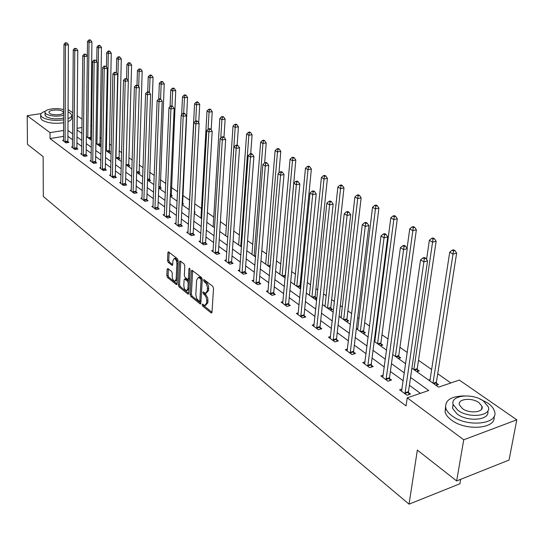 <?xml version="1.0" encoding="UTF-8"?>
<svg xmlns="http://www.w3.org/2000/svg" width="544" height="544" viewBox="0 0 544 544"><rect width="100%" height="100%" fill="white"/><g stroke="black" fill="none" stroke-linecap="round" stroke-linejoin="round"><path stroke-width="0.82" d="M202.116 304.66L202.613 306.02L211.113 312.929L212.004 312.27L213.52 288.34L212.786 286.362L203.959 279.548L203.565 280.14L204.075 281.513L206.264 283.669L207.434 287.137L207.373 290.652L205.598 293.311L203.225 291.876L202.837 292.461L203.34 293.828L205 295.263L206.176 297.384L206.734 299.982L206.625 302.947L204.884 305.558L202.49 304.089L202.116 304.66M203.429 304.762L203.898 305.694L212.004 312.27M204.877 280.187L206.468 282.05L205.176 282.37M204.15 292.536L205.72 294.372L204.435 294.698M167.912 268.539L167.124 269.226L166.838 275.631L167.504 277.494L176.494 284.682L176.997 283.88L178.133 260.664L177.439 258.774L168.375 251.797L167.865 252.634L167.511 260.474L168.191 262.337L172.196 265.418L172.706 264.588L172.89 260.692L174.277 258.461C175.875 259.087 176.746 260.875 176.888 263.833L176.147 279.099L174.794 281.268C173.196 280.636 172.326 278.848 172.183 275.903L172.298 273.38L171.618 271.51L167.912 268.539M411.903 368.172L438.58 387.144L459.333 380.072L516.8 419.818L509.048 460.054L456.654 480.93L417.343 450.099L409.054 504.159L43.289 196.452L43.146 156.638L27.472 144.35L27.2 115.702L41.14 113.601M456.654 480.93L463.733 439.79L407.225 397.834L428.72 390.51L410.557 377.414M63.614 136.36L50.021 138.577L406.048 405.899L407.225 397.834M50.021 138.577L50.014 132.641L27.2 115.702M190.101 294.508L190.801 296.426L200.321 304.035L200.852 303.226L202.246 279.521L201.525 277.569L191.916 270.184L191.372 271.021L190.101 294.508L191.372 294.188L192.073 296.099L200.852 303.226M188.659 293.896L187.925 294.086L178.99 286.824L178.303 284.94L179.452 261.698L180.275 260.984L184.117 263.99L184.817 265.894L184.328 275.414L185.021 277.318L187.891 279.494L188.421 278.671L188.952 268.716L189.332 268.131L190.04 269.566L188.761 293.413L180.248 286.511L178.99 286.824M187.925 294.086L188.761 293.413M409.054 504.159L459.891 483.779L460.659 479.332M420.417 393.339L409.401 385.308M403.24 380.82L390.395 371.45M384.336 367.03L372.048 358.074M366.092 353.729L354.341 345.161M348.473 340.884L337.232 332.69M331.459 328.481L320.695 320.634M315.017 316.492L304.708 308.972M299.105 304.892L289.231 297.69M283.716 293.672L274.244 286.77M268.818 282.805L259.733 276.182M254.381 272.286L245.664 265.928M240.394 262.086L232.03 255.986M226.828 252.192L218.797 246.337M213.67 242.597L205.958 236.973M200.899 233.288L193.487 227.882M188.496 224.25L181.376 219.055M176.453 215.465L169.606 210.474M164.75 206.931L158.161 202.13M153.367 198.635L147.036 194.018M142.304 190.57L136.211 186.123M131.539 182.716L125.671 178.439M121.06 175.08L115.41 170.959M110.854 167.64L105.42 163.676M100.919 160.392L95.683 156.577M91.236 153.333L86.19 149.654M81.804 146.458L76.942 142.909M72.604 139.747L67.918 136.333M402.077 388.96L399.588 389.796L406.973 395.264L410.53 394.053L408.524 392.578M383.234 375.163L380.861 375.938L387.981 381.208L391.51 380.052L389.579 378.624M365.058 361.848L362.787 362.562L369.662 367.649L373.164 366.54L371.3 365.16M347.514 348.983L345.338 349.642L351.975 354.559L355.45 353.491L353.648 352.165M330.562 336.552L328.474 337.164L334.893 341.911L338.341 340.884L336.6 339.606M314.174 324.53L312.174 325.094L318.383 329.691L321.803 328.705L320.117 327.461M298.33 312.895L296.405 313.426L302.41 317.873L305.803 316.921L304.171 315.717M282.989 301.634L281.146 302.131L286.953 306.428L290.319 305.517L288.742 304.354M268.144 290.727L266.37 291.19L271.993 295.358L275.332 294.481L273.802 293.352M253.762 280.16L252.049 280.595L257.502 284.634L260.814 283.784L259.332 282.696M239.816 269.919L238.17 270.32L243.46 274.237L246.738 273.421L245.303 272.36M226.304 259.978L224.713 260.358L229.84 264.153L233.097 263.371L231.703 262.344M213.187 250.335L211.65 250.696L216.628 254.381L219.858 253.62L218.504 252.62M200.457 240.978L198.975 241.312L203.81 244.888L207.012 244.154L205.7 243.188M188.102 231.887L186.667 232.2L191.359 235.674L194.534 234.967L193.263 234.029M176.093 223.054L174.712 223.353L179.268 226.726L182.417 226.039L181.179 225.128M164.424 214.465L163.084 214.751L167.518 218.028L170.639 217.369L169.436 216.478M153.082 206.122L151.79 206.387L156.094 209.576L159.195 208.937L158.025 208.073M142.052 197.996L140.794 198.247L144.99 201.348L148.056 200.736L146.921 199.893M131.315 190.094L130.098 190.332L134.178 193.351L137.224 192.753L136.116 191.937M120.87 182.403L119.687 182.628L123.658 185.565L126.677 184.987L125.603 184.192M110.697 174.91L109.548 175.12L113.417 177.983L116.416 177.426L115.362 176.65M100.79 167.613L99.674 167.81L103.442 170.605L106.413 170.061L105.393 169.306M91.134 160.5L90.052 160.691L93.724 163.411L96.669 162.887L95.676 162.153M81.722 153.571L80.675 153.748L84.252 156.4L87.176 155.89L86.204 155.176M72.549 146.805L71.529 146.982L75.018 149.566L77.914 149.07L76.969 148.376M63.6 140.216L62.608 140.379L66.014 142.895L68.884 142.419L67.966 141.739M450.874 382.956L437.73 373.762M431.644 369.505L418.492 360.305M407.3 352.471L399.928 347.317M388.103 339.041L381.99 334.771M376.203 330.718L375.639 330.324M369.587 326.087L364.657 322.64M358.958 318.655L357.666 317.75M351.716 313.589L347.895 310.916M342.285 306.986L340.32 305.612M334.465 301.519L331.677 299.567M326.148 295.705L323.558 293.889M317.791 289.857L315.976 288.585M310.529 284.777L307.346 282.547M301.675 278.582L300.764 277.943M295.399 274.19L291.672 271.578M280.738 263.935L276.495 260.964M266.526 253.994L261.8 250.689M252.742 244.344L247.561 240.727M239.36 234.988L233.764 231.071M226.372 225.896L220.381 221.707M213.751 217.07L207.393 212.622M201.491 208.495L194.786 203.81M189.57 200.158L182.716 195.364M177.575 191.767L171.38 187.435M165.75 183.491L160.351 179.71M154.258 175.454L149.607 172.196M143.079 167.634L139.148 164.88M132.212 160.031L128.955 157.753M121.638 152.633L119.02 150.804M111.343 145.432L109.337 144.024M101.313 138.414L99.892 137.421M91.548 131.811L90.664 131.954M436.091 385.383L438.464 384.574L436.438 383.139M430.093 379.583L428.631 380.072M416.894 371.722L419.254 370.954L417.296 369.566M398.364 358.544L400.704 357.802L398.813 356.463M380.46 345.814L382.786 345.1L380.963 343.801M374.911 340.673L374.272 340.864M363.161 333.506L365.466 332.819L363.705 331.568M357.748 328.562L356.66 328.882M346.433 321.606L348.718 320.946L347.011 319.736M341.149 316.839L340.143 317.132M330.242 310.087L332.513 309.454L330.861 308.285M325.094 305.497L324.156 305.755M314.568 298.942L316.826 298.33L315.221 297.194M309.543 294.515L308.672 294.746M300.852 287.008L300.077 286.457M300.778 287.776L299.384 288.143M294.481 283.866L293.672 284.077M285.185 277.549L284.675 277.678M279.888 273.55L279.14 273.741M265.737 263.541L265.037 263.711M252.008 253.83L251.362 253.98M238.68 244.399L238.088 244.542M225.746 235.246L225.196 235.368M213.18 226.352L212.67 226.46M200.967 217.702L200.498 217.804M194.324 212.357L195.282 212.153L194.371 211.507M189.094 209.297L188.666 209.386M182.104 204.211L183.627 203.891L182.437 203.048M177.126 201.178L170.238 196.282L172.298 195.86L171.136 195.038M159.215 188.442L161.262 188.04L160.14 187.238M148.492 180.812L150.525 180.424L149.43 179.642M138.047 173.386L140.066 173.006L138.999 172.251M127.874 166.144L129.873 165.784L128.833 165.043M117.96 159.093L119.945 158.739L118.925 158.018M108.29 152.218L110.262 151.871L109.269 151.171M98.858 145.513L100.817 145.18L99.851 144.493M91.453 138.536L90.658 137.979M91.446 138.672L89.665 138.965M516.8 419.818L463.733 439.79M68.068 109.548L72.801 112.724M77.187 115.756L82.096 119.156M90.76 125.147L91.637 125.752M77.058 130.002L81.94 133.477M86.353 136.612L91.426 140.223M95.894 143.398L101.157 147.145M105.679 150.362L111.146 154.251M115.729 157.508L121.407 161.548M128.976 165.947L128.765 164.342L126.045 164.839L131.947 169.041M136.639 172.38L142.773 176.746M147.533 180.132L153.904 184.661M158.726 188.095L165.349 192.807M182.084 204.707L189.251 209.8M194.269 213.377L201.729 218.681M206.822 222.299L214.588 227.827M219.749 231.499L227.834 237.252M233.07 240.972L241.495 246.962M246.813 250.743L255.585 256.986M260.977 260.821L270.13 267.328M275.604 271.225L285.144 278.011M290.7 281.962L300.655 289.041M306.299 293.06L316.69 300.451M322.415 304.524L333.268 312.242M339.089 316.384L350.431 324.448M356.347 328.658L368.193 337.083M374.211 341.36L386.6 350.18M392.714 354.525L405.688 363.752M91.63 125.977L90.746 126.12M82.008 127.52L77.071 128.309M63.641 130.458L50.014 132.641M404.369 372.953L391.462 363.65M385.376 359.264L373.048 350.37M367.057 346.059L355.266 337.552M349.377 333.309L338.089 325.176M332.296 320.994L321.49 313.208M315.785 309.094L305.442 301.634M299.819 297.588L289.904 290.442M284.376 286.45L274.87 279.602M269.423 275.672L260.311 269.103M254.939 265.227L246.194 258.924M240.904 255.109L232.512 249.064M227.29 245.303L219.239 239.496M214.091 235.783L206.353 230.207M201.28 226.549L193.848 221.19M188.843 217.586L181.703 212.432M176.766 208.876L169.898 203.925M165.029 200.416L158.426 195.656M153.619 192.188L147.268 187.612M142.521 184.192L136.408 179.785M131.723 176.406L125.841 172.169M121.217 168.837L115.559 164.75M110.99 161.459L105.543 157.529M101.028 154.278L95.778 150.498M91.324 147.281L86.265 143.636M81.865 140.468L76.996 136.952M72.644 133.817L67.952 130.438M205.612 305.368L207.91 302.614L206.625 302.947M205.72 294.372L207.774 298.078L207.91 302.614M206.326 293.128L208.665 290.326L207.373 290.652M206.468 282.05L208.529 285.756L208.665 290.326M192.658 270.654L191.372 294.188M199.233 301.362L199.832 300.9L201.042 280.112L200.539 278.746L198.383 277.406L196.622 280.092L195.813 294.726L196.799 298.724L199.233 301.362M199.614 301.424L200.988 301.009M202.225 279.065L201.831 278.433L200.539 278.746M198.968 277.263L199.668 277.093L201.831 278.433M180.724 261.338L179.568 284.628L180.248 286.511M188.102 279.446L189.53 278.97M183.818 285.219C183.967 288.211 184.858 290.034 186.504 290.686L187.898 288.51L188.19 283.091L187.49 281.18L184.62 279.004L184.096 279.827L183.818 285.219M187.068 290.544L188.979 289.286M189.373 281.962L188.761 280.867L187.49 281.18M185.688 278.746L188.761 280.867M175.318 281.139L177.188 279.983M178.065 262.086L175.542 258.169L175.025 258.284M169.123 252.287L168.769 260.182L169.442 262.045L172.706 264.629M168.375 268.906L168.082 275.332L168.756 277.188L176.997 283.88M436.71 385.172L436.404 382.208L456.647 253.116L453.064 254.075L449.732 252.137L429.882 380.963M432.99 383.173L453.492 250.947L454.92 250.566L453.587 249.791L452.152 250.172L453.492 250.947M449.732 252.137L452.152 250.172M454.92 250.566L456.647 253.116M404.926 392.836L408.483 391.632L427.564 260.889L423.858 261.882L404.967 393.781M424.313 258.686L425.796 258.298L424.47 257.502L422.987 257.89L424.313 258.686L423.858 261.882L420.56 259.882L401.567 391.265M408.483 391.632L408.802 394.645M427.564 260.889L425.796 258.298M422.987 257.89L420.56 259.882M464.426 395.903C451.105 396.216 444.876 400.228 445.74 407.939C446.536 410.7 448.63 413.338 452.03 415.847C467.14 427.788 499.406 424.13 494.496 411.237C493.619 408.313 491.354 405.566 487.71 403.002L479.822 398.936M445.522 406.878L445.08 412.032C445.869 414.807 447.957 417.452 451.35 419.975C465.705 431.378 496.645 428.781 493.993 416.561M487.737 411.074C490.47 420.118 467.779 422.375 457.116 414.018L452.54 408.286L453.084 404.178M457.749 410.217C468.676 418.737 491.824 416.133 488.322 406.885L483.466 401.01C472.43 392.748 449.895 395.264 453.166 404.505L457.749 410.217M478.951 402.628C471.852 397.27 457.259 398.902 459.394 404.858L462.38 408.558C469.431 414.018 484.276 412.352 482.045 406.395L478.951 402.628M45.506 111.146C42.024 112.268 40.419 113.669 40.691 115.342L42.14 117.198C47.335 120.129 54.516 121.006 63.682 119.83M68.02 118.68C70.734 117.592 71.944 116.328 71.658 114.886L70.081 112.941L68.054 111.867M40.698 117.416L40.705 118.252L42.153 120.115C47.342 123.066 54.516 123.944 63.668 122.754M68 121.598C70.713 120.503 71.924 119.231 71.638 117.783L71.652 115.77M63.689 118C56.678 119.483 50.816 119.02 46.097 116.593L45.036 114.648M63.723 109.711C56.848 107.304 43.833 109.262 45.03 112.567L46.09 113.907C50.81 116.321 56.685 116.79 63.702 115.314M62.676 111.404C59.629 108.99 48.042 109.902 49.008 112.492L49.701 113.363C52.707 115.804 64.41 114.872 63.39 112.288L62.676 111.404M417.561 371.504L417.262 368.648L436.138 241.244L432.575 242.162L429.366 240.292L426.578 259.447M413.868 369.573L433.01 239.095L434.432 238.728L433.146 237.986L431.718 238.347L433.01 239.095M429.366 240.292L431.718 238.347M434.432 238.728L436.138 241.244M399.072 358.319L398.772 355.558L416.371 229.799L412.835 230.676L409.741 228.874L407.062 248.384M395.406 356.442L413.27 227.678L414.684 227.324L413.44 226.61L412.032 226.957L413.27 227.678M409.741 228.874L412.032 226.957M414.684 227.324L416.371 229.799M386.009 378.848L389.531 377.699L407.259 248.676L403.587 249.621L386.05 379.78M404.042 246.5L405.511 246.119L404.24 245.358L402.764 245.732L404.042 246.5L403.587 249.621L400.404 247.697L382.772 377.352M389.531 377.699L389.851 380.596M407.259 248.676L405.511 246.119M402.764 245.732L400.404 247.697M367.751 365.35L371.253 364.249L387.709 236.905L384.057 237.81L367.798 366.268M384.52 234.756L385.982 234.396L384.751 233.662L383.296 234.015L384.52 234.756L384.057 237.81L380.997 235.96L364.636 363.922M371.253 364.249L371.559 367.044M387.709 236.905L385.982 234.396M383.296 234.015L380.997 235.96M381.208 345.583L380.916 342.91L397.304 218.77L393.802 219.606L390.81 217.865L374.768 341.761M377.57 343.754L393.802 219.606L394.237 216.662L395.644 216.328L394.441 215.635L393.04 215.968L394.237 216.662M390.81 217.865L393.04 215.968M395.644 216.328L397.304 218.77M363.943 333.275L363.657 330.691L378.91 208.121L375.428 208.923L372.545 207.244L357.626 329.569M360.332 331.493L375.428 208.923L375.87 206.04L377.264 205.72L376.108 205.047L374.721 205.367L375.87 206.04M372.545 207.244L374.721 205.367M377.264 205.72L378.91 208.121M347.242 321.368L346.963 318.866L361.148 197.839L357.694 198.608L354.912 196.989L341.047 317.771M343.665 319.634L357.694 198.608L358.142 195.779L359.523 195.473L358.408 194.827L357.027 195.133L358.142 195.779M354.912 196.989L357.027 195.133M359.523 195.473L361.148 197.839M350.125 352.322L353.6 351.261L368.859 225.57L365.242 226.433L350.18 353.226M365.704 223.441L367.152 223.094L365.969 222.387L364.521 222.727L365.704 223.441L365.242 226.433L362.29 224.652L347.12 350.962M353.6 351.261L353.906 353.967M368.859 225.57L367.152 223.094M364.521 222.727L362.29 224.652M333.098 339.735L336.546 338.715L350.69 214.635L347.099 215.465L333.152 340.626M347.562 212.527L348.996 212.201L347.861 211.514L346.419 211.84L347.562 212.527L347.099 215.465L344.25 213.744L330.201 338.436M336.546 338.715L336.845 341.333M350.69 214.635L348.996 212.201M346.419 211.84L344.25 213.744M316.642 327.57L320.062 326.584L333.146 204.082L329.589 204.877L316.696 328.447M330.058 202.001L331.48 201.681L330.378 201.022L328.957 201.334L330.058 202.001L329.589 204.877L326.835 203.211L313.84 326.332M320.062 326.584L320.355 329.12M333.146 204.082L331.48 201.681M328.957 201.334L326.835 203.211M300.723 315.799L304.116 314.854L316.214 193.888L312.678 194.65L300.784 316.662M313.147 191.835L314.561 191.529L313.5 190.89L312.086 191.189L313.147 191.835L312.678 194.65L310.026 193.045L298.017 314.622M304.116 314.854L304.402 317.315M316.214 193.888L314.561 191.529M312.086 191.189L310.026 193.045M285.321 304.416L288.687 303.504L299.846 184.049L296.344 184.776L285.382 305.266M296.813 182.009L298.221 181.716L297.187 181.098L295.786 181.39L296.813 182.009L296.344 184.776L293.78 183.226L282.703 303.287M288.687 303.504L288.966 305.884M299.846 184.049L298.221 181.716M295.786 181.39L293.78 183.226M270.409 293.386L273.748 292.516L284.022 174.529L280.554 175.229L270.47 294.229M281.024 172.509L282.418 172.23L281.418 171.632L280.031 171.911L281.024 172.509L280.554 175.229L278.072 173.726L267.879 292.312M273.748 292.516L274.02 294.821M284.022 174.529L282.418 172.23M280.031 171.911L278.072 173.726M255.966 282.71L259.27 281.867L268.722 165.322L265.275 165.988L256.027 283.54M265.751 163.322L267.131 163.057L266.166 162.479L264.792 162.744L265.751 163.322L265.275 165.988L262.874 164.54L253.511 281.676M259.27 281.867L259.542 284.111M268.722 165.322L267.131 163.057M264.792 162.744L262.874 164.54M241.964 272.354L245.242 271.544L253.912 156.407L250.498 157.053L242.026 273.176M250.968 154.435L252.334 154.176L251.403 153.619L250.036 153.87L250.968 154.435L250.498 157.053L248.173 155.645L239.591 271.374M245.242 271.544L245.507 273.727M253.912 156.407L252.334 154.176M250.036 153.87L248.173 155.645M228.385 262.317L231.642 261.535L239.564 147.778L236.184 148.396L228.453 263.126M236.654 145.826L238.007 145.581L237.109 145.037L235.756 145.282L236.654 145.826L236.184 148.396L233.927 147.036L226.086 261.378M231.642 261.535L231.9 263.656M239.564 147.778L238.007 145.581M235.756 145.282L233.927 147.036M215.22 252.579L218.443 251.824L225.672 139.414L222.312 140.012L215.281 253.382M222.788 137.482L224.128 137.244L223.258 136.721L221.911 136.959L222.788 137.482L222.312 140.012L220.13 138.693L212.99 251.682M218.443 251.824L218.702 253.892M225.672 139.414L224.128 137.244M221.911 136.959L220.13 138.693M202.436 243.134L205.632 242.4L212.201 131.308L208.869 131.886L202.497 243.923M209.345 129.397L210.678 129.173L209.828 128.663L208.502 128.887L209.345 129.397L208.869 131.886L206.754 130.608L200.274 242.27M205.632 242.4L205.884 244.412M212.201 131.308L210.678 129.173M208.502 128.887L206.754 130.608M190.026 233.954L193.195 233.254L199.138 123.454L195.84 124.005L190.087 234.736M196.309 121.557L197.628 121.339L196.806 120.85L195.486 121.067L196.309 121.557L195.84 124.005L193.786 122.76L187.932 233.138M193.195 233.254L193.446 235.212M199.138 123.454L197.628 121.339M195.486 121.067L193.786 122.76M177.97 225.046L181.111 224.366L186.463 115.824L183.192 116.355L178.031 225.814M183.668 113.954L184.974 113.744L184.171 113.261L182.866 113.472L183.668 113.954L183.192 116.355L181.2 115.151L175.936 224.257M181.111 224.366L181.356 226.27M186.463 115.824L184.974 113.744M182.866 113.472L181.2 115.151M166.253 216.383L169.374 215.723L174.155 108.419L170.918 108.936L166.321 217.138M171.387 106.57L172.686 106.366L171.911 105.903L170.612 106.107L171.387 106.57L170.918 108.936L168.98 107.766L164.281 215.628M169.374 215.723L169.612 217.586M174.155 108.419L172.686 106.366M170.612 106.107L168.98 107.766M154.863 207.958L157.957 207.325L162.207 101.232L158.998 101.728L154.931 208.712M159.467 99.402L160.752 99.205L160.004 98.756L158.719 98.947L159.467 99.402L158.998 101.728L157.121 100.592L152.946 207.244M157.957 207.325L158.188 209.141M162.207 101.232L160.752 99.205M158.719 98.947L157.121 100.592M143.786 199.77L146.853 199.158L150.6 94.248L147.417 94.724L143.854 200.512M147.886 92.439L149.165 92.249L148.43 91.807L147.159 91.997L147.886 92.439L147.417 94.724L145.595 93.622L141.923 199.084M146.853 199.158L147.084 200.926M150.6 94.248L149.165 92.249M147.159 91.997L145.595 93.622M133.008 191.801L136.048 191.209L139.318 87.462L136.163 87.924L133.076 192.535M136.632 85.666L137.897 85.483L135.925 85.238L136.632 85.666L136.163 87.924L134.388 86.85L131.199 191.141M136.048 191.209L136.279 192.943M139.318 87.462L137.897 85.483M135.925 85.238L134.388 86.85M122.516 184.049L125.535 183.471L128.35 80.866L125.222 81.308L122.584 184.77M125.691 79.084L126.942 78.907L124.998 78.669L125.691 79.084L125.222 81.308L123.495 80.26L120.754 183.416M125.535 183.471L125.759 185.164M128.35 80.866L126.942 78.907M124.998 78.669L123.495 80.26M112.302 176.494L115.294 175.943L117.681 74.446L114.58 74.868L112.37 177.208M115.049 72.685L116.287 72.515L114.376 72.277L115.049 72.685L114.58 74.868L112.9 73.855L110.588 175.889M115.294 175.943L115.512 177.596M117.681 74.446L116.287 72.515M114.376 72.277L112.9 73.855M331.085 309.849L330.813 307.428L343.992 187.904L340.564 188.646L337.872 187.075L324.999 306.36M327.536 308.162L340.564 188.646L341.013 185.864L342.38 185.572L341.306 184.953L339.932 185.246L341.013 185.864M337.872 187.075L339.932 185.246M342.38 185.572L343.992 187.904M315.438 298.704L315.173 296.351L327.4 178.303L324 179.01L321.402 177.494L309.461 295.31M311.916 297.058L324 179.01L324.448 176.283L325.815 176.004L324.768 175.399L323.408 175.685L324.448 176.283M321.402 177.494L323.408 175.685M325.815 176.004L327.4 178.303M300.288 287.905L300.023 285.62L311.358 169.014L307.986 169.694L305.463 168.225L294.413 284.607M296.793 286.3L307.986 169.694L308.434 167.022L309.788 166.75L308.774 166.165L307.428 166.437L308.434 167.022M305.463 168.225L307.428 166.437M309.788 166.75L311.358 169.014M285.348 275.747L295.827 160.024L292.482 160.677L290.047 159.256L279.827 274.23M282.132 275.869L292.482 160.677L292.937 158.052L294.277 157.794L293.298 157.23L291.958 157.488L292.937 158.052M290.047 159.256L291.958 157.488M294.277 157.794L295.827 160.024M278.956 172.91L280.792 151.32L277.474 151.946L275.114 150.572L265.683 264.166M267.92 265.758L277.474 151.946L277.93 149.369L279.256 149.117L278.31 148.573L276.978 148.818L277.93 149.369M275.114 150.572L276.978 148.818M279.256 149.117L280.792 151.32M264.636 162.887L266.227 142.888L262.936 143.494L260.644 142.161L251.96 254.408M254.13 255.952L262.936 143.494L263.384 140.957L264.704 140.712L263.786 140.189L262.473 140.427L263.384 140.957M260.644 142.161L262.473 140.427M264.704 140.712L266.227 142.888M250.696 153.748L252.103 134.715L248.839 135.293L246.622 134.001L238.646 244.936M240.754 246.432L248.839 135.293L249.295 132.804L250.6 132.573L249.71 132.056L248.404 132.287L249.295 132.804M246.622 134.001L248.404 132.287M250.6 132.573L252.103 134.715M237.157 145.064L238.415 126.786L235.178 127.344L233.022 126.092L225.712 235.736M227.759 237.198L235.178 127.344L235.627 124.896L236.926 124.671L236.062 124.175L234.77 124.399L235.627 124.896M233.022 126.092L234.77 124.399M236.926 124.671L238.415 126.786M223.985 137.156L225.128 119.095L221.918 119.632L219.83 118.422L213.153 226.8M220.769 138.074L221.918 119.632L222.374 117.225L223.659 117.014L222.822 116.532L221.537 116.742L222.374 117.225M219.83 118.422L221.537 116.742M223.659 117.014L225.128 119.095M211.167 129.86L212.235 111.636L209.052 112.152L207.026 110.969L200.947 218.124M208.066 129.316L209.052 112.152L209.508 109.779L210.78 109.575L209.97 109.106L208.692 109.31L209.508 109.779M207.026 110.969L208.692 109.31M210.78 109.575L212.235 111.636M198.723 122.869L199.716 104.387L196.554 104.883L194.589 103.741L189.074 209.678M195.704 121.026L196.554 104.883L197.01 102.551L198.274 102.354L197.486 101.898L196.221 102.095L197.01 102.551M194.589 103.741L196.221 102.095M198.274 102.354L199.716 104.387M182.6 204.109L187.551 97.342L184.423 97.825L182.505 96.71L181.655 114.696M183.675 113.342L184.423 97.825L184.872 95.526L186.13 95.336L185.361 94.894L184.11 95.084L184.872 95.526M182.505 96.71L184.11 95.084M186.13 95.336L187.551 97.342M171.299 196.058L175.732 90.501L172.625 90.964L170.768 89.882L170.041 106.685M171.972 105.937L172.625 90.964L173.08 88.706L174.325 88.522L173.577 88.087L172.332 88.271L173.08 88.706M170.768 89.882L172.332 88.271M174.325 88.522L175.732 90.501M160.29 188.231L164.24 83.851L161.16 84.293L159.351 83.246L158.739 98.947M160.575 99.096L161.16 84.293L161.609 82.069L162.846 81.892L162.119 81.471L160.888 81.648L161.609 82.069M159.351 83.246L160.888 81.648M162.846 81.892L164.24 83.851M149.58 180.601L153.061 77.377L150.008 77.806L148.247 76.786L147.723 91.916M149.478 92.691L150.008 77.806L150.457 75.616L151.681 75.446L150.974 75.038L149.75 75.208L150.457 75.616M148.247 76.786L149.75 75.208M151.681 75.446L153.061 77.377M139.142 173.176L142.188 71.08L139.155 71.495L137.442 70.502L136.993 85.088M138.679 86.578L139.155 71.495L139.604 69.34L140.814 69.17L138.917 68.938L139.604 69.34M137.442 70.502L138.917 68.938M140.814 69.17L142.188 71.08M128.765 164.342L131.6 64.954L128.595 65.355L126.929 64.382L126.541 78.669M128.173 80.614L128.595 65.355L129.044 63.226L130.247 63.07L129.574 62.682L128.377 62.839L129.044 63.226M126.929 64.382L128.377 62.839M130.247 63.07L131.6 64.954M119.068 158.896L121.292 58.983L118.306 59.371L116.688 58.426L116.362 72.61M115.988 157.692L118.306 59.371L118.755 57.276L119.952 57.12L119.299 56.746L118.109 56.902L118.755 57.276M116.688 58.426L118.109 56.902M119.952 57.12L121.292 58.983M102.354 169.143L105.318 168.606L107.304 68.197L104.224 68.612L102.422 169.85M104.693 66.456L105.924 66.293L104.033 66.062L104.693 66.456L104.224 68.612L102.592 67.619L100.688 168.565M105.318 168.606L105.536 170.218M107.304 68.197L105.924 66.293M104.033 66.062L102.592 67.619M92.657 161.976L95.601 161.452L97.199 62.118L94.146 62.512L92.732 162.676M94.608 60.391L95.832 60.234L93.969 60.01L94.608 60.391L94.146 62.512L92.555 61.554L91.038 161.425M95.601 161.452L95.819 163.037M97.199 62.118L95.832 60.234M93.969 60.01L92.555 61.554M109.405 152.021L111.248 53.169L108.29 53.543L106.712 52.625L106.434 67M106.345 150.838L108.29 53.543L108.739 51.483L109.922 51.333L109.29 50.966L108.106 51.116L108.739 51.483M106.712 52.625L108.106 51.116M109.922 51.333L111.248 53.169M83.212 154.992L86.136 154.489L87.36 56.195L84.334 56.583L83.286 155.679M84.796 54.488L86.006 54.339L84.17 54.114L84.796 54.488L84.334 56.583L82.783 55.644L81.634 154.462M86.136 154.489L86.346 156.033M87.36 56.195L86.006 54.339M84.17 54.114L82.783 55.644M99.98 145.323L101.463 47.505L98.532 47.872L96.988 46.974L96.764 61.52M96.948 144.153L98.532 47.872L98.974 45.832L100.15 45.689L99.532 45.329L98.362 45.472L98.974 45.832M96.988 46.974L98.362 45.472M100.15 45.689L101.463 47.505M74.004 148.186L76.901 147.689L77.772 50.429L74.773 50.803L74.072 148.866M75.235 48.736L76.432 48.593L74.63 48.375L75.235 48.736L74.773 50.803L73.263 49.885L72.468 147.676M76.901 147.689L77.105 149.206M77.772 50.429L76.432 48.593M74.63 48.375L73.263 49.885M90.787 138.781L91.929 41.99L89.019 42.337L87.516 41.466L87.332 56.168M87.781 137.632L89.019 42.337L89.461 40.324L90.624 40.188L90.025 39.841L88.862 39.977L89.461 40.324M87.516 41.466L88.862 39.977M90.624 40.188L91.929 41.99M65.022 141.542L67.891 141.066L68.428 44.812L65.457 45.166L65.09 142.215M65.912 43.132L67.102 42.99L65.328 42.779L65.912 43.132L65.457 45.166L63.988 44.282L63.526 141.052M67.891 141.066L68.095 142.548M68.428 44.812L67.102 42.99M65.328 42.779L63.988 44.282M203.898 305.694L202.613 306.02M205.36 281.194L204.075 281.513M204.626 293.502L203.34 293.828M208.032 300.635L206.74 300.968M208.787 288.334L207.495 288.653M211.915 312.718L211.113 312.929M192.658 270.715L191.372 271.021M200.756 303.695L199.988 303.892M192.073 296.099L190.801 296.426M201.008 300.594L199.832 300.9M202.225 279.82L201.042 280.112M200.682 277.528L199.39 277.848M179.568 284.628L178.303 284.94M180.724 261.399L179.452 261.698M189.564 278.392L188.421 278.671M189.788 268.518L188.952 268.716M189.033 288.225L187.898 288.51M189.326 282.812L188.19 283.091M186.198 278.827L184.926 279.14M177.242 278.834L176.147 279.099M177.99 263.575L176.888 263.833M172.591 265.132L171.911 265.288M169.442 262.045L168.191 262.337M168.769 260.182L167.511 260.474M169.123 252.348L167.865 252.634M176.895 284.376L176.195 284.553M168.756 277.188L167.504 277.494M168.082 275.332L166.838 275.631M168.375 268.926L167.124 269.226M436.404 382.854L433.786 383.738M436.404 382.208L433.167 383.302M404.933 393.496L408.483 392.292M417.262 369.288L414.664 370.138M417.262 368.648L414.045 369.696M398.779 356.191L396.202 357.007M398.772 355.558L395.583 356.565M386.016 379.494L389.538 378.345M367.758 365.99L371.26 364.888M380.922 343.536L378.366 344.318M380.916 342.91L377.747 343.883M363.664 331.303L361.128 332.058M363.657 330.691L360.516 331.622M346.977 319.471L344.454 320.198M346.963 318.866L343.842 319.763M350.139 352.954L353.614 351.893M333.118 340.354L336.559 339.334M316.662 328.182L320.076 327.202M300.744 316.404L304.137 315.459M285.342 305.007L288.708 304.103M270.429 293.978L273.768 293.1M255.986 283.288L259.298 282.445M241.992 272.932L245.269 272.116M228.412 262.888L231.669 262.099M215.247 253.144L218.47 252.382M202.463 243.685L205.666 242.957M190.053 234.505L193.229 233.798M177.997 225.583L181.145 224.903M166.28 216.913L169.402 216.254M154.89 208.488L157.984 207.849M143.82 200.294L146.887 199.675M133.042 192.318L136.082 191.719M122.55 184.552L125.569 183.981M112.336 176.997L115.328 176.44M330.827 308.026L328.324 308.72M330.813 307.428L327.712 308.292M315.187 296.942L312.705 297.616M315.173 296.351L312.1 297.18M300.036 286.205L297.575 286.851M300.023 285.62L296.97 286.423M285.342 275.801L282.907 276.42M285.335 275.223L282.309 275.998M270.246 265.928L268.695 266.308M270.3 265.343L268.097 265.887M255.639 256.326L254.905 256.503M255.687 255.748L254.306 256.081M241.536 246.418L240.931 246.561M171.102 194.82L170.299 194.983M171.074 194.303L170.32 194.46M160.106 187.02L158.76 187.286M160.072 186.517L158.78 186.769M149.396 179.432L147.546 179.785M149.362 178.928L147.56 179.275M138.965 172.04L136.741 172.455M138.931 171.544L136.653 171.965M128.799 164.832L126.596 165.233M118.891 157.814L116.708 158.202M118.857 157.332L116.151 157.808M102.388 169.64L105.359 169.096M92.698 162.466L95.642 161.942M109.235 150.967L107.066 151.348M109.201 150.491L106.515 150.953M83.252 155.475L86.17 154.972M99.817 144.296L97.662 144.656M99.783 143.82L97.118 144.269M74.038 148.662L76.935 148.172M90.63 137.782L88.488 138.135M90.59 137.312L87.951 137.748M65.056 142.018L67.932 141.542M199.668 277.093L198.383 277.406M185.892 278.691L184.62 279.004M175.542 258.169L174.277 258.461M481.535 409.292L482.045 406.395M452.54 408.286L453.166 404.505M445.74 407.939L445.08 412.032M63.39 112.69L63.39 112.288M45.043 115.253L45.03 112.567M40.691 115.342L40.705 118.252"/></g></svg>
